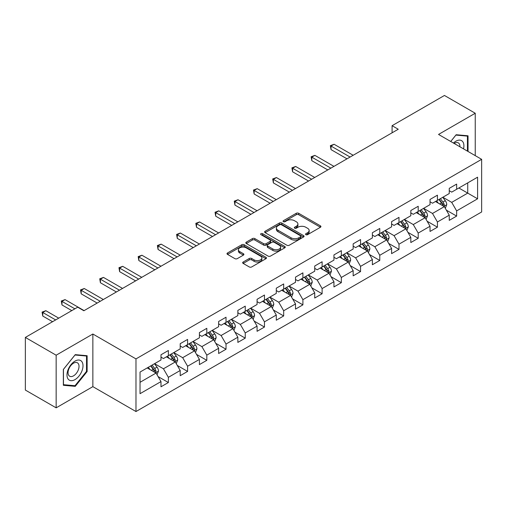 <?xml version="1.0" encoding="UTF-8"?>
<svg xmlns="http://www.w3.org/2000/svg" width="507" height="507" viewBox="0 0 507 507"><rect width="100%" height="100%" fill="white"/><g stroke="black" fill="none" stroke-linecap="round" stroke-linejoin="round"><path stroke-width="0.76" d="M305.892 234.671A1.198 0.691 0 0 0 307.584 234.671L320.43 227.256A1.711 0.989 0 0 0 320.931 226.559A1.711 0.989 0 0 0 320.43 225.856L298.667 213.295A1.711 0.989 0 0 0 296.246 213.295L283.4 220.71A1.198 0.691 0 0 0 283.052 221.198A1.198 0.691 0 0 0 283.4 221.686A1.198 0.691 0 0 0 285.092 221.686L286.753 220.729A5.469 3.162 0 0 1 294.497 220.729L296.31 221.774A5.469 3.162 0 0 1 297.913 224.012A5.469 3.162 0 0 1 296.31 226.242L294.643 227.199A1.198 0.691 0 0 0 294.294 227.694A1.198 0.691 0 0 0 294.643 228.182A1.198 0.691 0 0 0 296.335 228.182L298.002 227.218A5.469 3.162 0 0 1 305.74 227.218L307.553 228.264A5.469 3.162 0 0 1 309.156 230.501A5.469 3.162 0 0 1 307.553 232.732L305.892 233.695A1.198 0.691 0 0 0 305.537 234.183A1.198 0.691 0 0 0 305.892 234.671L305.892 233.695M243.164 262.024A1.711 0.989 0 0 0 242.663 262.721A1.711 0.989 0 0 0 243.164 263.418L249.273 266.942A1.711 0.989 0 0 0 251.687 266.942L265.96 258.703A1.711 0.989 0 0 0 266.46 258.006A1.711 0.989 0 0 0 265.96 257.309L244.19 244.742A1.711 0.989 0 0 0 241.776 244.742L227.504 252.98A1.711 0.989 0 0 0 227.003 253.677A1.711 0.989 0 0 0 227.504 254.375L234.88 258.633A1.711 0.989 0 0 0 237.301 258.633L243.404 255.11A1.711 0.989 0 0 0 243.905 254.413A1.711 0.989 0 0 0 243.404 253.715L239.748 251.605A4.576 2.643 0 0 1 238.41 249.736A4.576 2.643 0 0 1 241.231 247.296A4.576 2.643 0 0 1 246.218 247.866L260.547 256.143A4.576 2.643 0 0 1 261.885 258.006A4.576 2.643 0 0 1 259.064 260.446A4.576 2.643 0 0 1 254.077 259.876L251.687 258.494A1.711 0.989 0 0 0 249.273 258.494L243.164 262.024L243.164 263.418M92.857 334.012L56.15 355.204L25.35 337.428L25.35 390.06L56.15 407.837L92.857 386.645L135.977 411.538L135.977 358.905L92.857 334.012L92.857 386.645M475.243 155.636L475.243 113.245L438.536 134.437L481.65 159.331L135.977 358.905M475.243 113.245L444.449 95.462L392.088 125.692L392.088 132.802M25.35 337.428L77.704 307.198L83.864 310.753L398.249 129.247L392.088 125.692M286.873 245.23A1.711 0.989 0 0 0 289.294 245.23L303.566 236.991A1.711 0.989 0 0 0 304.067 236.294A1.711 0.989 0 0 0 303.566 235.597L281.797 223.029A1.711 0.989 0 0 0 279.376 223.029L265.11 231.268A1.711 0.989 0 0 0 264.61 231.965A1.711 0.989 0 0 0 265.11 232.662L286.873 245.23M261.416 234.931A1.198 0.691 0 0 1 262.632 235.102L262.632 233.676L284.763 246.453A1.711 0.989 0 0 1 285.264 247.15A1.711 0.989 0 0 1 284.763 247.847L270.491 256.086A1.711 0.989 0 0 1 268.07 256.086L246.307 243.518L246.307 242.124A1.711 0.989 0 0 0 245.806 242.821A1.711 0.989 0 0 0 246.307 243.518M246.307 242.124L252.416 238.601A1.711 0.989 0 0 1 254.831 238.601L263.659 243.696A1.711 0.989 0 0 0 266.08 243.696L270.13 241.357A1.711 0.989 0 0 0 270.63 240.66A1.711 0.989 0 0 0 270.13 239.963L260.94 234.652A1.198 0.691 0 0 1 260.585 234.164A1.198 0.691 0 0 1 261.327 233.531A1.198 0.691 0 0 1 262.632 233.676M135.977 411.538L481.65 211.964L481.65 159.331M158.089 376.581L168.375 382.519L168.375 377.328L180.2 370.497L180.2 375.693L187.59 371.422L187.59 366.231L199.422 359.406L199.422 364.596L206.812 360.331L206.812 355.134L218.637 348.309L218.637 353.499L226.027 349.234L226.027 344.044L237.853 337.212L237.853 342.402L245.249 338.137L245.249 332.947L257.074 326.115L257.074 331.312L264.464 327.04L264.464 321.85L276.29 315.024L276.29 320.215L283.679 315.95L283.679 310.753L295.511 303.927L295.511 309.118L302.901 304.853L302.901 299.662L314.727 292.831L314.727 298.021L322.116 293.756L322.116 288.565L333.942 281.734L333.942 286.93L341.338 282.659L341.338 277.468L353.164 270.643L353.164 275.833L360.553 271.568L360.553 266.371L372.379 259.546L372.379 264.736L379.768 260.471L379.768 255.281L391.594 248.449L391.594 253.639L398.99 249.374L398.99 244.184L410.816 237.352L410.816 242.549L418.205 238.277L418.205 233.087L430.031 226.261L430.031 231.452L437.427 227.187L437.427 221.99L449.253 215.164L449.253 220.355L456.642 216.09L456.642 210.899L477.588 198.807L477.588 177.184L467.727 182.875L467.727 193.116L477.588 198.807M168.375 382.519L160.985 386.784L160.985 381.594L140.04 393.686L140.04 372.062L160.985 359.97L160.985 354.78L168.375 350.514L168.375 355.705L180.2 348.879L180.2 343.683L187.59 339.417L187.59 344.608L199.422 337.782L199.422 332.592L206.812 328.321L206.812 333.511L218.637 326.685L218.637 321.495L226.027 317.224L226.027 322.42L237.853 315.588L237.853 310.398L245.249 306.133L245.249 311.323L257.074 304.498L257.074 299.301L264.464 295.036L264.464 300.226L276.29 293.401L276.29 288.21L283.679 283.939L283.679 289.136L295.511 282.304L295.511 277.114L302.901 272.848L302.901 278.039L314.727 271.207L314.727 266.017L322.116 261.751L322.116 266.942L333.942 260.116L333.942 254.92L341.338 250.654L341.338 255.845L353.164 249.019L353.164 243.829L360.553 239.558L360.553 244.754L372.379 237.922L372.379 232.732L379.768 228.467L379.768 233.657L391.594 226.825L391.594 221.635L398.99 217.37L398.99 222.56L410.816 215.735L410.816 210.538L418.205 206.273L418.205 211.463L430.031 204.638L430.031 199.447L437.427 195.176L437.427 200.373L449.253 193.541L449.253 188.351L456.642 184.085L456.642 189.276L477.588 177.184M166.404 356.846L175.276 361.966L163.444 368.792L154.578 363.671M160.985 357.124L163.444 358.55L168.375 355.705M163.444 368.792L168.375 377.328M175.276 361.966L180.2 370.497M185.619 345.749L194.492 350.869L182.666 357.695L173.793 352.574M180.2 346.034L182.666 347.453L187.59 344.608M182.666 357.695L187.59 366.231M194.492 350.869L199.422 359.406M204.841 334.652L213.707 339.772L201.881 346.604L193.015 341.477M199.422 334.937L201.881 336.356L206.812 333.511M201.881 346.604L206.812 355.134M213.707 339.772L218.637 348.309M224.056 323.555L232.928 328.675L221.103 335.507L212.23 330.387M218.637 323.84L221.103 325.266L226.027 322.42M221.103 335.507L226.027 344.044M232.928 328.675L237.853 337.212M243.278 312.464L252.144 317.585L240.318 324.41L231.446 319.29M237.853 312.743L240.318 314.169L245.249 311.323M240.318 324.41L245.249 332.947M252.144 317.585L257.074 326.115M262.493 301.367L271.365 306.488L259.533 313.313L250.667 308.193M257.074 301.652L259.533 303.072L264.464 300.226M259.533 313.313L264.464 321.85M271.365 306.488L276.29 315.024M281.708 290.27L290.581 295.391L278.755 302.223L269.882 297.096M276.29 290.555L278.755 291.975L283.679 289.136M278.755 302.223L283.679 310.753M290.581 295.391L295.511 303.927M300.93 279.173L309.796 284.294L297.97 291.126L289.104 286.005M295.511 279.458L297.97 280.884L302.901 278.039M297.97 291.126L302.901 299.662M309.796 284.294L314.727 292.831M320.145 268.083L329.018 273.203L317.192 280.029L308.319 274.908M314.727 268.368L317.192 269.787L322.116 266.942M317.192 280.029L322.116 288.565M329.018 273.203L333.942 281.734M339.367 256.986L348.233 262.106L336.407 268.932L327.535 263.811M333.942 257.271L336.407 258.69L341.338 255.845M336.407 268.932L341.338 277.468M348.233 262.106L353.164 270.643M358.582 245.889L367.455 251.009L355.622 257.841L346.756 252.72M353.164 246.174L355.622 247.6L360.553 244.754M355.622 257.841L360.553 266.371M367.455 251.009L372.379 259.546M377.797 234.792L386.67 239.912L374.844 246.744L365.972 241.624M372.379 235.077L374.844 236.503L379.768 233.657M374.844 246.744L379.768 255.281M386.67 239.912L391.594 248.449M397.019 223.701L405.885 228.822L394.059 235.647L385.193 230.527M391.594 223.986L394.059 225.406L398.99 222.56M394.059 235.647L398.99 244.184M405.885 228.822L410.816 237.352M416.234 212.604L425.107 217.725L413.281 224.55L404.409 219.43M410.816 212.889L413.281 214.309L418.205 211.463M413.281 224.55L418.205 233.087M425.107 217.725L430.031 226.261M435.456 201.507L444.322 206.628L432.496 213.46L423.624 208.339M430.031 201.792L432.496 203.218L437.427 200.373M432.496 213.46L437.427 221.99M444.322 206.628L449.253 215.164M458.86 187.996L467.727 193.116L451.712 202.363L442.845 197.242M449.253 190.695L451.712 192.121L456.642 189.276M451.712 202.363L456.642 210.899M56.15 355.204L56.15 407.837M140.04 382.303L156.055 373.057L147.188 367.936M156.055 373.057L160.985 381.594M446.356 210.152L456.642 216.09M427.141 221.248L437.427 227.187M407.92 232.339L418.205 238.277M388.704 243.436L398.99 249.374M369.483 254.533L379.768 260.471M350.267 265.63L360.553 271.568M331.052 276.721L341.338 282.659M311.83 287.818L322.116 293.756M292.615 298.915L302.901 304.853M273.393 310.005L283.679 315.95M254.178 321.102L264.464 327.04M234.963 332.199L245.249 338.137M215.741 343.296L226.027 349.234M196.526 354.387L206.812 360.331M177.304 365.484L187.59 371.422M468.037 151.473L468.037 135.794L456.148 134.735L450.729 141.478M63.356 385.288L75.245 386.347L87.128 371.561L87.128 355.711L75.245 354.647L63.356 369.438L63.356 385.288M86.513 371.206L87.128 371.561M73.984 385.624L75.245 386.347M306.367 234.842L307.553 234.158A5.469 3.162 0 0 0 309.156 231.921L309.156 230.501M297.913 224.012L297.913 225.431A5.469 3.162 0 0 1 296.31 227.662L295.125 228.346M320.43 225.856L320.43 227.256L298.667 214.715A1.711 0.989 0 0 0 296.246 214.715L283.876 221.857M303.541 237.01L281.797 224.455A1.711 0.989 0 0 0 279.376 224.455L265.136 232.681M300.543 236.782A1.198 0.691 0 0 0 300.892 236.294A1.198 0.691 0 0 0 300.543 235.806L281.436 224.778A1.198 0.691 0 0 0 279.744 224.778L277.988 225.786A5.469 3.162 0 0 0 276.385 228.023A5.469 3.162 0 0 0 277.988 230.254L291.05 237.796A5.469 3.162 0 0 0 298.788 237.796L300.543 236.782L300.543 238.208A1.198 0.691 0 0 0 300.892 237.72L300.892 236.294M276.385 228.023L276.385 229.443A5.469 3.162 0 0 0 277.988 231.68L277.988 230.254M300.543 238.208L298.788 239.222A5.469 3.162 0 0 1 291.05 239.222L277.988 231.68M246.332 243.537L252.416 240.02L252.416 238.601M270.63 240.66L270.63 242.08A1.711 0.989 0 0 1 270.13 242.777L266.08 245.115A1.711 0.989 0 0 1 263.659 245.115L254.831 240.02A1.711 0.989 0 0 0 252.416 240.02M262.632 235.102L284.738 247.86M272.817 248.981A4.576 2.643 0 0 0 277.804 249.558A4.576 2.643 0 0 0 280.631 247.118A4.576 2.643 0 0 0 279.287 245.249L274.243 242.333A1.711 0.989 0 0 0 271.822 242.333L267.772 244.672A1.711 0.989 0 0 0 267.271 245.369A1.711 0.989 0 0 0 267.772 246.072L272.817 248.981L272.817 250.407A4.576 2.643 0 0 0 277.804 250.978A4.576 2.643 0 0 0 280.631 248.538L280.631 247.118M267.271 245.369L267.271 246.795A1.711 0.989 0 0 0 267.772 247.492L267.772 246.072M272.817 250.407L267.772 247.492M261.885 258.006L261.885 259.432A4.576 2.643 0 0 1 259.064 261.872A4.576 2.643 0 0 1 254.077 261.295L251.687 259.92A1.711 0.989 0 0 0 249.273 259.92L243.189 263.431M238.41 249.736L238.41 251.155A4.576 2.643 0 0 0 239.748 253.025L239.748 251.605M243.404 253.715L243.404 255.11L239.748 253.025M265.934 258.716L244.19 246.168A1.711 0.989 0 0 0 241.776 246.168L227.529 254.387L227.504 252.98M445.298 208.314L446.762 204.625A4.614 2.668 -120 0 0 445.285 200.69L442.744 197.299M438.314 203.161L436.584 200.854M353.164 155.275L334.107 144.273L331.027 146.054L331.027 149.609L347.003 158.837M443.606 206.216L444.271 204.822A4.614 2.668 -120 0 0 442.947 202.046L440.406 198.649M439.246 199.314L442.072 203.085A2.351 1.356 60 0 1 442.497 203.795L444.271 204.822M438.929 199.505L441.47 202.895A4.614 2.668 60 0 1 442.788 205.671M331.027 149.609L330.349 145.661L350.084 157.056M330.349 145.661L334.107 144.273M466.655 135.673L467.422 136.11L467.422 151.118M450.748 141.491L455.901 135.084L467.422 136.11M463.525 148.868A11.325 6.54 120 0 0 461.566 140.635A11.325 6.54 120 0 0 453.454 143.05M459.919 146.783A7.751 4.474 120 0 0 458.322 142.885A7.751 4.474 120 0 0 454.145 143.449M74.998 379.604A11.325 6.54 120 0 0 83.002 365.731A11.325 6.54 120 0 0 74.998 361.111A11.325 6.54 120 0 0 66.987 374.977A11.325 6.54 120 0 0 74.998 379.604M73.54 375.845A7.751 4.474 120 0 0 78.604 369.014A7.751 4.474 120 0 0 77.413 362.803A7.751 4.474 120 0 0 73.54 363.183A7.751 4.474 120 0 0 68.47 370.015A7.751 4.474 120 0 0 69.662 376.226A7.751 4.474 120 0 0 73.54 375.845M63.476 369.33L74.998 355.001L86.513 356.028L86.513 371.384L74.998 385.713L63.476 384.686L63.451 369.311M85.753 355.584L86.513 356.028M426.076 219.411L427.547 215.716A4.614 2.668 -120 0 0 426.07 211.787L423.529 208.396M419.093 214.258L417.369 211.951M333.942 166.372L314.885 155.37L311.805 157.151L311.805 160.706L327.782 169.927M424.391 217.313L425.05 215.919A4.614 2.668 -120 0 0 423.732 213.136L421.19 209.746M420.03 210.411L422.851 214.176A2.351 1.356 60 0 1 423.282 214.892L425.05 215.919M419.707 210.595L422.249 213.992A4.614 2.668 60 0 1 423.573 216.768M311.805 160.706L311.127 156.758L330.862 168.153M311.127 156.758L314.885 155.37M406.861 230.508L408.325 226.813A4.614 2.668 -120 0 0 406.855 222.884L404.307 219.487M399.877 225.349L398.153 223.042M314.727 177.469L295.67 166.467L292.59 168.242L292.59 171.803L308.567 181.024M405.175 228.41L405.834 227.009A4.614 2.668 -120 0 0 404.51 224.233L401.969 220.843M400.815 221.508L403.635 225.273A2.351 1.356 60 0 1 404.06 225.989L405.834 227.009M400.492 221.692L403.033 225.089A4.614 2.668 60 0 1 404.358 227.865M292.59 171.803L291.912 167.855L311.647 179.25M291.912 167.855L295.67 166.467M387.646 241.598L389.11 237.91A4.614 2.668 -120 0 0 387.633 233.981L385.092 230.584M380.662 236.446L378.932 234.139M295.505 188.566L276.448 177.564L273.368 179.339L273.368 182.894L289.351 192.121M385.954 239.5L386.613 238.106A4.614 2.668 -120 0 0 385.295 235.33L382.753 231.933M381.594 232.605L384.414 236.37A2.351 1.356 60 0 1 384.845 237.086L386.613 238.106M381.27 232.789L383.818 236.186A4.614 2.668 60 0 1 385.136 238.962M273.368 182.894L272.696 178.946L292.425 190.34M272.696 178.946L276.448 177.564M368.424 252.695L369.888 249.007A4.614 2.668 -120 0 0 368.418 245.071L365.877 241.681M361.44 247.543L359.717 245.236M276.29 199.657L257.233 188.655L254.153 190.436L254.153 193.991L270.13 203.218M366.738 250.597L367.398 249.203A4.614 2.668 -120 0 0 366.079 246.427L363.532 243.03M362.378 243.696L365.198 247.467A2.351 1.356 60 0 1 365.623 248.177L367.398 249.203M362.055 243.886L364.596 247.277A4.614 2.668 60 0 1 365.921 250.052M254.153 193.991L253.475 190.043L273.21 201.437M253.475 190.043L257.233 188.655M349.209 263.792L350.673 260.097A4.614 2.668 -120 0 0 349.196 256.168L346.655 252.778M342.225 258.633L340.495 256.333M257.074 210.754L238.017 199.752L234.937 201.532L234.937 205.088L250.914 214.309M347.517 261.694L348.182 260.294A4.614 2.668 -120 0 0 346.858 257.518L344.316 254.127M343.157 254.793L345.983 258.557A2.351 1.356 60 0 1 346.408 259.273L348.182 260.294M342.84 254.977L345.381 258.374A4.614 2.668 60 0 1 346.699 261.149M234.937 205.088L234.259 201.14L253.994 212.534M234.259 201.14L238.017 199.752M329.987 274.889L331.458 271.194A4.614 2.668 -120 0 0 329.981 267.265L327.44 263.868M323.003 269.73L321.28 267.423M237.853 221.851L218.796 210.849L215.716 212.623L215.716 216.178L231.693 225.406M328.302 272.791L328.961 271.391A4.614 2.668 -120 0 0 327.642 268.615L325.101 265.224M323.941 265.89L326.762 269.654A2.351 1.356 60 0 1 327.192 270.37L328.961 271.391M323.618 266.074L326.166 269.471A4.614 2.668 60 0 1 327.484 272.246M215.716 216.178L215.038 212.237L234.773 223.625M215.038 212.237L218.796 210.849M310.772 285.98L312.236 282.291A4.614 2.668 -120 0 0 310.766 278.362L308.218 274.965M303.788 280.827L302.064 278.52M218.637 232.947L199.581 221.946L196.501 223.72L196.501 227.275L212.477 236.503M309.086 283.882L309.745 282.488A4.614 2.668 -120 0 0 308.421 279.712L305.879 276.315M304.726 276.987L307.546 280.751A2.351 1.356 60 0 1 307.971 281.461L309.745 282.488M304.403 277.171L306.944 280.561A4.614 2.668 60 0 1 308.269 283.343M196.501 227.275L195.822 223.327L215.557 234.722M195.822 223.327L199.581 221.946M291.557 297.077L293.021 293.388A4.614 2.668 -120 0 0 291.544 289.453L289.003 286.062M284.573 291.924L282.843 289.617M199.416 244.038L180.359 233.036L177.279 234.817L177.279 238.372L193.262 247.6M289.865 294.979L290.524 293.585A4.614 2.668 -120 0 0 289.205 290.809L286.664 287.412M285.504 288.077L288.325 291.848A2.351 1.356 60 0 1 288.756 292.558L290.524 293.585M285.188 288.268L287.729 291.658A4.614 2.668 60 0 1 289.047 294.434M177.279 238.372L176.607 234.424L196.336 245.819M176.607 234.424L180.359 233.036M272.335 308.174L273.799 304.479A4.614 2.668 -120 0 0 272.329 300.55L269.787 297.153M265.351 303.015L263.627 300.714M180.2 255.135L161.144 244.133L158.064 245.914L158.064 249.469L174.04 258.69M270.649 306.076L271.308 304.675A4.614 2.668 -120 0 0 269.99 301.899L267.442 298.509M266.289 299.174L269.109 302.939A2.351 1.356 60 0 1 269.534 303.655L271.308 304.675M265.966 299.358L268.507 302.755A4.614 2.668 60 0 1 269.832 305.531M158.064 249.469L157.385 245.521L177.12 256.916M157.385 245.521L161.144 244.133M253.12 319.271L254.584 315.576A4.614 2.668 -120 0 0 253.113 311.647L250.566 308.25M246.136 314.112L244.406 311.805M160.985 266.232L141.928 255.23L138.848 257.005L138.848 260.56L154.825 269.787M251.428 317.173L252.093 315.772A4.614 2.668 -120 0 0 250.769 312.996L248.227 309.6M247.067 310.271L249.894 314.036A2.351 1.356 60 0 1 250.319 314.752L252.093 315.772M246.751 310.455L249.292 313.852A4.614 2.668 60 0 1 250.61 316.628M138.848 260.56L138.17 256.618L157.905 268.007M138.17 256.618L141.928 255.23M233.898 330.361L235.368 326.673A4.614 2.668 -120 0 0 233.892 322.744L231.35 319.347M226.921 325.209L225.19 322.902M141.764 277.329L122.707 266.321L119.627 268.102L119.627 271.657L135.603 280.884M232.212 328.263L232.871 326.869A4.614 2.668 -120 0 0 231.553 324.093L229.012 320.697M227.852 321.368L230.672 325.133A2.351 1.356 60 0 1 231.103 325.843L232.871 326.869M227.529 321.552L230.077 324.943A4.614 2.668 60 0 1 231.395 327.725M119.627 271.657L118.949 267.709L138.684 279.103M118.949 267.709L122.707 266.321M214.683 341.458L216.147 337.77A4.614 2.668 -120 0 0 214.676 333.834L212.135 330.444M207.699 336.306L205.975 333.999M122.548 288.42L103.491 277.418L100.411 279.199L100.411 282.754L116.388 291.975M212.997 339.36L213.656 337.966A4.614 2.668 -120 0 0 212.332 335.19L209.79 331.793M208.637 332.459L211.457 336.223A2.351 1.356 60 0 1 211.882 336.94L213.656 337.966M208.314 332.649L210.855 336.04A4.614 2.668 60 0 1 212.18 338.815M100.411 282.754L99.733 278.806L119.468 290.2M99.733 278.806L103.491 277.418M195.468 352.555L196.931 348.86A4.614 2.668 -120 0 0 195.455 344.931L192.913 341.534M188.484 347.396L186.753 345.096M103.327 299.517L84.27 288.515L81.19 290.296L81.19 293.851L97.173 303.072M193.775 350.457L194.441 349.057A4.614 2.668 -120 0 0 193.116 346.281L190.575 342.89M189.415 343.556L192.235 347.32A2.351 1.356 60 0 1 192.666 348.036L194.441 349.057M189.098 343.74L191.64 347.137A4.614 2.668 60 0 1 192.958 349.912M81.19 293.851L80.518 289.903L100.247 301.297M80.518 289.903L84.27 288.515M176.246 363.652L177.71 359.957A4.614 2.668 -120 0 0 176.24 356.028L173.698 352.631M169.262 358.493L167.538 356.187M84.111 310.614L65.054 299.612L61.974 301.386L61.974 304.941L71.791 310.614M174.56 361.554L175.219 360.154A4.614 2.668 -120 0 0 173.901 357.378L171.353 353.981M170.2 354.653L173.02 358.417A2.351 1.356 60 0 1 173.445 359.133L175.219 360.154M169.877 354.837L172.418 358.234A4.614 2.668 60 0 1 173.743 361.009M61.974 304.941L61.296 301L74.871 308.833M61.296 301L65.054 299.612M157.031 374.743L158.495 371.054A4.614 2.668 -120 0 0 157.024 367.119L154.477 363.728M150.047 369.59L148.317 367.283M58.736 318.149L45.839 310.702L42.759 312.483L42.759 316.038L52.576 321.711M155.338 372.645L156.004 371.251A4.614 2.668 -120 0 0 154.679 368.475L152.138 365.078M150.978 365.75L153.805 369.514A2.351 1.356 60 0 1 154.229 370.224L156.004 371.251M150.661 365.934L153.203 369.324A4.614 2.668 60 0 1 154.521 372.106M42.759 316.038L42.081 312.09L55.656 319.93M42.081 312.09L45.839 310.702M307.553 234.158L307.553 232.732M294.643 228.182L294.643 227.199M296.31 227.662L296.31 226.242M283.4 221.686L283.4 220.71M296.246 214.715L296.246 213.295M298.667 214.715L298.667 213.295M265.11 232.662L265.11 231.268M279.376 224.455L279.376 223.029M281.797 224.455L281.797 223.029M303.566 236.991L303.566 235.597M291.05 239.222L291.05 237.796M298.788 239.222L298.788 237.796M254.831 240.02L254.831 238.601M263.659 245.115L263.659 243.696M266.08 245.115L266.08 243.696M270.13 242.777L270.13 241.357M284.763 247.847L284.763 246.453M249.273 259.92L249.273 258.494M251.687 259.92L251.687 258.494M254.077 261.295L254.077 259.876M241.776 246.168L241.776 244.742M244.19 246.168L244.19 244.742M265.96 258.703L265.96 257.309M443.866 206.368L446.73 204.714M442.947 202.046L445.285 200.69M439.664 203.941L441.47 202.895M424.651 217.459L427.515 215.811M423.732 213.136L426.07 211.787M420.449 215.038L422.249 213.992M405.429 228.556L408.293 226.902M404.51 224.233L406.855 222.884M401.227 226.128L403.033 225.089M386.214 239.653L389.078 237.998M385.295 235.33L387.633 233.981M382.012 237.225L383.818 236.186M366.998 250.75L369.863 249.095M366.079 246.427L368.418 245.071M362.79 248.322L364.596 247.277M347.777 261.84L350.641 260.192M346.858 257.518L349.196 256.168M343.575 259.419L345.381 258.374M328.561 272.937L331.426 271.283M327.642 268.615L329.981 267.265M324.36 270.51L326.166 269.471M309.34 284.034L312.204 282.38M308.421 279.712L310.766 278.362M305.138 281.607L306.944 280.561M290.124 295.131L292.989 293.477M289.205 290.809L291.544 289.453M285.923 292.704L287.729 291.658M270.909 306.222L273.774 304.568M269.99 301.899L272.329 300.55M266.701 303.794L268.507 302.755M251.687 317.319L254.552 315.665M250.769 312.996L253.113 311.647M247.486 314.891L249.292 313.852M232.472 328.416L235.337 326.762M231.553 324.093L233.892 322.744M228.27 325.988L230.077 324.943M213.251 339.513L216.115 337.858M212.332 335.19L214.676 333.834M209.049 337.085L210.855 336.04M194.035 350.603L196.9 348.949M193.116 346.281L195.455 344.931M189.833 348.176L191.64 347.137M174.82 361.7L177.684 360.046M173.901 357.378L176.24 356.028M170.612 359.273L172.418 358.234M155.598 372.797L158.463 371.143M154.679 368.475L157.024 367.119M151.397 370.37L153.203 369.324"/></g></svg>

